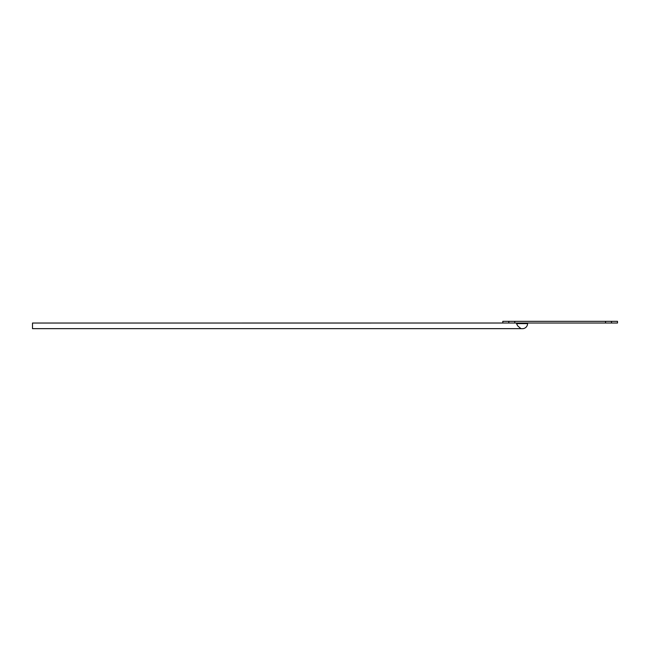 <?xml version="1.0" encoding="UTF-8"?>
<svg xmlns="http://www.w3.org/2000/svg" width="650" height="650" viewBox="0 0 650 650"><rect width="100%" height="100%" fill="white"/><g stroke="black" fill="none" stroke-linecap="round" stroke-linejoin="round"><path stroke-width="0.97" d="M32.5 327.348L32.5 323.042L516.295 323.026L516.547 323.586L516.295 323.042L516.547 323.586L527.572 323.586A5.078 5.078 0 0 1 522.486 328.673L521.373 328.673A5.078 5.078 0 0 1 520.934 328.648L517.66 325.845L516.547 323.586M32.5 328.648L520.934 328.648L32.5 328.648L32.5 324.342M522.486 328.673L521.373 328.673M527.572 323.586L527.572 323.026L527.572 323.586M615.111 323.026L505.204 323.026M617.5 323.026L605.556 323.026L605.556 321.327L617.5 321.327L617.5 323.026M514.767 323.026L514.767 321.327L502.816 321.327L502.816 323.026L605.556 323.026M611.504 323.026L611.504 321.327M514.767 321.327L605.556 321.327M508.812 323.026L508.812 321.327M531.367 323.026L611.764 323.026M515.239 323.026L518.716 323.026M519.253 323.026L521.706 323.026M523.502 323.026L524.079 323.026M522.316 323.026L523.851 323.026M524.696 323.026L526.606 323.026M526.955 323.026L528.978 323.026M509.535 323.026L610.789 323.026L509.535 323.026M614.396 323.026L610.789 323.026L614.396 323.026M516.742 324.049L517.002 324.61L516.742 324.049M517.319 325.227L517.66 325.845L517.319 325.227"/></g></svg>
